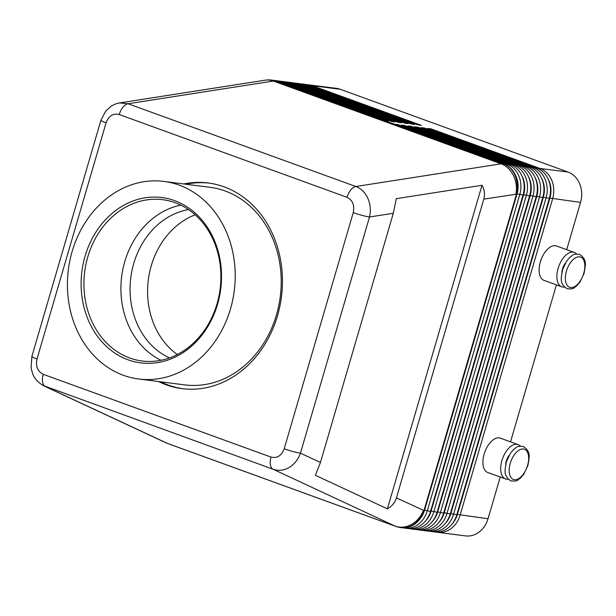 <?xml version="1.0" encoding="UTF-8"?>
<svg xmlns="http://www.w3.org/2000/svg" width="616" height="616" viewBox="0 0 616 616"><rect width="100%" height="100%" fill="white"/><g stroke="black" fill="none" stroke-linecap="round" stroke-linejoin="round"><path stroke-width="0.92" d="M188.488 209.579A77.239 64.849 -82.7 0 0 133.734 263.502A77.239 64.849 -82.7 0 0 169.523 357.919M106.067 122.815A12.197 1.232 -163.7 0 1 101.139 120.574A12.197 1.232 -163.7 0 1 100.932 120.243L31.87 356.41A12.197 1.232 16.3 0 0 32.078 356.749A12.197 1.232 16.3 0 0 37.006 358.989L106.067 122.815C108.747 115.87 113.128 113.113 119.211 114.53L347 197.297C352.668 200.146 354.754 205.259 353.245 212.628A12.197 1.232 16.3 0 0 362.023 215.361A12.197 1.232 16.3 0 0 369.508 216.986C370.994 210.533 370.447 204.32 367.875 198.36C365.149 192.5 361.138 188.55 355.848 186.509L128.051 103.75L119.666 102.911L117.849 103.296M393.316 213.267L396.288 198.668L481.997 185.277C484.53 189.767 485.131 194.386 483.791 199.13L396.427 497.897C394.995 502.618 391.976 506.267 387.379 508.847L315.392 475.298L320.443 462.485L393.316 213.267L369.508 216.986L300.446 453.16A12.197 1.232 -163.7 0 1 292.962 451.536A12.197 1.232 -163.7 0 1 284.184 448.802C281.504 455.748 277.123 458.504 271.032 457.087L43.243 374.32C37.576 371.471 35.497 366.366 37.006 358.989M119.666 102.934L119.666 102.934C119.874 102.949 116.67 102.972 111.265 106.129L105.69 111.142L100.939 120.243A12.197 1.232 -163.7 0 1 100.955 120.197M403.141 527.835A24.394 20.482 -82.7 0 0 404.774 528.12A24.394 20.482 -82.7 0 0 416.762 525.379A24.394 20.482 -82.7 0 0 427.258 510.972L519.765 194.602A24.394 20.482 -82.7 0 0 518.903 176.068A24.394 20.482 -82.7 0 0 507.191 164.264L398.144 124.64L394.856 124.224L503.364 163.771L275.568 81.012A24.394 20.482 -82.7 0 0 271.856 80.103L272.403 80.18A24.394 20.482 97.3 0 1 276.114 81.081L385.169 120.698L388.45 121.121L279.402 81.497A24.394 20.482 -82.7 0 0 275.683 80.596L278.971 81.019A24.394 20.482 97.3 0 1 282.69 81.92L391.738 121.544L395.025 121.96L285.97 82.336A24.394 20.482 -82.7 0 0 282.259 81.435L285.539 81.859A24.394 20.482 97.3 0 1 289.258 82.76L398.306 122.384L401.593 122.8L292.546 83.183A24.394 20.482 -82.7 0 0 288.827 82.275L292.115 82.698A24.394 20.482 97.3 0 1 295.826 83.599L404.881 123.223L408.162 123.639L299.114 84.022A24.394 20.482 -82.7 0 0 295.395 83.114L298.683 83.537A24.394 20.482 97.3 0 1 302.402 84.438L411.45 124.062L414.737 124.478L305.682 84.862A24.394 20.482 -82.7 0 0 301.971 83.953L305.251 84.377A24.394 20.482 97.3 0 1 308.97 85.278L418.018 124.902L421.305 125.318L312.258 85.701A24.394 20.482 -82.7 0 0 308.539 84.8A24.394 20.482 -82.7 0 0 306.884 84.669M301.971 83.953A24.394 20.482 -82.7 0 0 300.315 83.822M295.395 83.114A24.394 20.482 -82.7 0 0 293.747 82.983M288.827 82.275A24.394 20.482 -82.7 0 0 287.171 82.144M282.259 81.435A24.394 20.482 -82.7 0 0 280.603 81.304M275.683 80.596A24.394 20.482 -82.7 0 0 274.035 80.465M435.997 532.032A24.394 20.482 -82.7 0 0 437.63 532.324A24.394 20.482 -82.7 0 0 449.611 529.583A24.394 20.482 -82.7 0 0 460.106 515.176L552.621 198.799A24.394 20.482 -82.7 0 0 551.759 180.265A24.394 20.482 -82.7 0 0 540.047 168.468L431 128.844L427.712 128.421L536.759 168.045A24.394 20.482 97.3 0 1 548.479 179.849A24.394 20.482 97.3 0 1 549.333 198.383L456.826 514.753A24.394 20.482 97.3 0 1 446.33 529.159A24.394 20.482 97.3 0 1 434.342 531.901L431.061 531.485A24.394 20.482 -82.7 0 0 443.043 528.736A24.394 20.482 -82.7 0 0 453.538 514.337L546.053 197.959A24.394 20.482 -82.7 0 0 545.191 179.425A24.394 20.482 -82.7 0 0 533.479 167.621L424.424 128.005L421.144 127.581L530.191 167.206A24.394 20.482 97.3 0 1 541.903 179.01A24.394 20.482 97.3 0 1 542.765 197.544L450.25 513.913A24.394 20.482 97.3 0 1 439.755 528.32A24.394 20.482 97.3 0 1 427.773 531.061L424.486 530.645A24.394 20.482 -82.7 0 0 436.475 527.897A24.394 20.482 -82.7 0 0 446.97 513.49L539.477 197.12A24.394 20.482 -82.7 0 0 538.615 178.586A24.394 20.482 -82.7 0 0 526.903 166.782L417.856 127.166L414.568 126.742L523.623 166.366A24.394 20.482 97.3 0 1 535.335 178.17A24.394 20.482 97.3 0 1 536.197 196.696L443.682 513.074A24.394 20.482 97.3 0 1 433.187 527.481A24.394 20.482 97.3 0 1 421.205 530.222L417.918 529.806A24.394 20.482 -82.7 0 0 429.899 527.057A24.394 20.482 -82.7 0 0 440.394 512.651L532.909 196.281A24.394 20.482 -82.7 0 0 532.047 177.747A24.394 20.482 -82.7 0 0 520.335 165.943L411.288 126.326L408 125.903L517.047 165.527A24.394 20.482 97.3 0 1 528.759 177.323A24.394 20.482 97.3 0 1 529.621 195.857L437.114 512.235A24.394 20.482 97.3 0 1 426.618 526.642A24.394 20.482 97.3 0 1 414.63 529.383L411.349 528.967A24.394 20.482 -82.7 0 0 423.331 526.218A24.394 20.482 -82.7 0 0 433.826 511.811L526.341 195.441A24.394 20.482 -82.7 0 0 525.479 176.907A24.394 20.482 -82.7 0 0 513.767 165.103L404.712 125.479L401.432 125.063L510.479 164.688A24.394 20.482 97.3 0 1 522.191 176.484A24.394 20.482 97.3 0 1 523.053 195.018L430.538 511.395A24.394 20.482 97.3 0 1 420.043 525.802A24.394 20.482 97.3 0 1 408.062 528.543L404.774 528.12M437.63 532.324L465.557 535.897A24.394 20.482 -82.7 0 0 477.539 533.148A24.394 20.482 -82.7 0 0 488.034 518.741L457.395 514.445A22.361 18.773 97.3 0 1 451.697 524.462M547.971 178.709A22.361 18.773 97.3 0 1 549.118 181.081A22.361 18.773 97.3 0 1 549.911 198.075L580.549 202.371A24.394 20.482 -82.7 0 0 579.687 183.838A24.394 20.482 -82.7 0 0 567.975 172.033L540.047 168.468L539.346 169.223M503.911 163.848A24.394 20.482 97.3 0 1 515.623 175.645A24.394 20.482 97.3 0 1 516.485 194.179L423.97 510.556A24.394 20.482 97.3 0 1 413.475 524.963A24.394 20.482 97.3 0 1 401.493 527.704L400.947 527.635A24.394 20.482 -82.7 0 0 412.928 524.886A24.394 20.482 -82.7 0 0 423.423 510.487A24.394 20.605 115 0 1 411.457 524.462A24.394 20.605 115 0 1 395.141 526.133L167.352 443.366L45.368 386.509A12.197 6.506 -70 0 1 42.604 382.043A12.197 6.506 -70 0 1 43.243 374.32M429.429 531.192A24.394 20.482 -82.7 0 0 431.061 531.485M541.402 177.87A22.361 18.773 97.3 0 1 542.55 180.242A22.361 18.773 97.3 0 1 543.343 197.235L450.827 513.605A22.361 18.773 97.3 0 1 445.129 523.623M422.853 530.353A24.394 20.482 -82.7 0 0 424.486 530.645M534.827 177.031A22.361 18.773 97.3 0 1 535.982 179.402A22.361 18.773 97.3 0 1 536.767 196.396L444.259 512.766A22.361 18.773 97.3 0 1 438.561 522.784M416.285 529.514A24.394 20.482 -82.7 0 0 417.918 529.806M528.259 176.191A22.361 18.773 97.3 0 1 529.406 178.563A22.361 18.773 97.3 0 1 530.199 195.549L437.683 511.927A22.361 18.773 97.3 0 1 431.985 521.945M409.717 528.674A24.394 20.482 -82.7 0 0 411.349 528.967M521.69 175.352A22.361 18.773 97.3 0 1 522.838 177.724A22.361 18.773 97.3 0 1 523.631 194.71L431.115 511.088A22.361 18.773 97.3 0 1 425.417 521.105M515.115 174.513A22.361 18.773 97.3 0 1 516.27 176.884A22.361 18.773 97.3 0 1 517.055 193.871L424.547 510.248A22.361 18.773 97.3 0 1 418.849 520.266M43.12 385.508L273.158 469.269C278.509 471.101 283.853 470.501 289.181 467.475C294.44 464.248 298.19 459.482 300.446 453.16L320.443 462.485M508.985 455.555A10.164 5.421 110 0 0 506.321 461.061A10.164 5.421 110 0 0 505.659 464.726M520.297 446.123A18.295 9.764 110 0 0 518.041 444.567A18.295 9.764 110 0 0 516.901 444.29A18.295 9.764 110 0 0 502.263 459.459A18.295 9.764 110 0 0 505.551 478.955A18.295 9.764 110 0 0 506.691 479.233A18.295 9.764 110 0 0 508.277 479.217M505.551 478.955L487.78 472.495A18.295 9.764 -70 0 1 484.492 453.006A18.295 9.764 -70 0 1 499.129 437.837A18.295 9.764 -70 0 1 500.269 438.115L518.041 444.567M565.18 263.402A10.164 5.421 110 0 0 562.508 268.907A10.164 5.421 110 0 0 561.846 272.572M564.464 287.064A18.295 9.764 -70 0 1 562.878 287.079A18.295 9.764 -70 0 1 561.738 286.802A18.295 9.764 -70 0 1 558.45 267.305A18.295 9.764 -70 0 1 573.096 252.144A18.295 9.764 -70 0 1 574.235 252.414A18.295 9.764 -70 0 1 576.491 253.969M574.235 252.414L556.464 245.961A18.295 9.764 110 0 0 555.324 245.684A18.295 9.764 110 0 0 540.679 260.853A18.295 9.764 110 0 0 543.966 280.349L561.738 286.802M163.948 181.42L209.948 187.295A99.599 83.622 97.3 0 1 276.476 314.853A99.599 83.622 97.3 0 1 184.684 384.885L138.692 379.002A99.599 83.622 97.3 0 1 72.157 251.444A99.599 83.622 97.3 0 1 163.948 181.42A99.599 83.622 97.3 0 1 230.476 308.97A99.599 83.622 97.3 0 1 138.692 379.002M183.814 183.953A103.665 87.033 97.3 0 1 208.27 182.983A103.665 87.033 97.3 0 1 277.516 315.746A103.665 87.033 97.3 0 1 181.982 388.634A103.665 87.033 97.3 0 1 158.551 381.543M186.001 184.238A103.665 87.033 97.3 0 1 209.363 183.129M217.032 303.827A81.304 68.261 -82.7 0 0 162.724 199.7A81.304 68.261 -82.7 0 0 87.795 256.872A81.304 68.261 -82.7 0 0 142.104 360.999A81.304 68.261 -82.7 0 0 217.032 303.827M85.085 256.14A83.337 69.97 97.3 0 1 174.59 200.631A83.337 69.97 97.3 0 1 217.556 304.273A83.337 69.97 97.3 0 1 128.051 359.79A83.337 69.97 97.3 0 1 85.085 256.14M180.819 205.128A81.304 68.261 -82.7 0 0 124.771 261.6A81.304 68.261 -82.7 0 0 160.984 360.298M195.172 214.815A77.239 64.849 -82.7 0 0 151.259 265.742A77.239 64.849 -82.7 0 0 177.308 354.539M183.075 388.765A103.665 87.033 97.3 0 1 160.745 381.82M580.549 202.371L566.712 249.68M556.425 284.869L510.525 441.834M500.231 477.023L488.034 518.741M311.719 86.278L312.258 85.701L340.186 89.266A24.394 20.482 -82.7 0 0 336.467 88.365L308.539 84.8M340.186 89.266L567.975 172.033M481.997 185.277L387.379 508.847M397.613 125.225L398.144 124.64M404.181 126.064L404.712 125.479M410.749 126.904L411.288 126.326M417.325 127.743L417.856 127.166M423.893 128.582L424.424 128.005M549.911 198.075L457.395 514.445M430.461 129.422L431 128.844M527.558 465.45A16.055 8.57 -70 0 1 514.422 479.679A16.055 8.57 -70 0 1 510.256 463.24A16.055 8.57 -70 0 1 523.384 449.01A16.055 8.57 -70 0 1 527.558 465.45M119.211 114.53A12.197 6.506 -70 0 1 122.969 107.207A12.197 6.506 -70 0 1 128.051 103.75L273.296 81.05A24.394 13.021 -70 0 1 274.451 80.95A24.394 13.021 -70 0 1 275.568 81.012L276.114 81.081M271.856 80.103A24.394 24.394 0 0 0 264.995 80.203A24.394 19.789 81.1 0 1 273.296 81.05L501.093 163.817A24.394 19.789 81.1 0 1 513.467 175.606A24.394 19.789 81.1 0 1 515.938 194.109A24.394 20.482 -82.7 0 0 515.076 175.575A24.394 20.482 -82.7 0 0 503.364 163.771A24.394 13.021 110 0 0 502.248 163.717A24.394 13.021 110 0 0 501.093 163.817L355.848 186.509A12.197 6.506 -70 0 0 350.758 189.974A12.197 6.506 -70 0 0 347 197.297M483.791 199.13L516.485 194.179M167.914 443.597A24.394 13.021 -70 0 1 167.352 443.366A24.394 20.605 115 0 1 165.943 442.781A24.394 24.394 0 0 0 167.914 443.597L395.703 526.364A24.394 13.021 110 0 1 395.141 526.133L273.158 469.269A12.197 6.506 -70 0 1 270.393 464.81A12.197 6.506 -70 0 1 271.032 457.087M308.97 85.278L305.682 84.862L305.151 85.439M302.402 84.438L299.114 84.022L298.583 84.6M295.826 83.599L292.546 83.183L292.007 83.761M289.258 82.76L285.97 82.336L285.439 82.921M282.69 81.92L279.402 81.497L278.871 82.082M430.538 511.395L424.547 510.248M423.97 510.556L396.427 497.897M437.114 512.235L431.115 511.088M443.682 513.074L437.683 511.927M450.25 513.913L444.259 512.766M456.826 514.753L450.827 513.605M517.055 193.871L523.053 195.018M523.631 194.71L529.621 195.857M530.199 195.549L536.197 196.696M536.767 196.396L542.765 197.544M543.343 197.235L549.333 198.383M583.745 273.296A16.055 8.57 110 0 0 579.579 256.857A16.055 8.57 110 0 0 566.443 271.086A16.055 8.57 110 0 0 570.608 287.526A16.055 8.57 110 0 0 583.745 273.296M506.491 165.026L507.191 164.264L510.479 164.688M513.059 165.866L513.767 165.103L517.047 165.527M519.635 166.705L520.335 165.943L523.623 166.366M526.203 167.544L526.903 166.782L530.191 167.206M536.759 168.045L533.479 167.621L532.771 168.384M353.245 212.628L284.184 448.802M510.88 480.896C519.134 481.612 517.478 479.494 520.52 478.031L523.862 474.135L527.927 465.434C528.99 457.742 531.677 452.106 523.377 446.508C515.122 445.784 516.77 447.901 513.736 449.364L510.395 453.268L506.329 461.969C505.266 469.662 502.579 475.298 510.88 480.896M567.067 288.742C558.766 283.144 561.453 277.508 562.516 269.816L566.581 261.115L569.923 257.211C572.965 255.748 571.309 253.63 579.564 254.354C587.864 259.952 585.177 265.588 584.114 273.281L580.049 281.982L576.707 285.878C573.673 287.349 575.321 289.458 567.067 288.742M264.995 80.203L119.643 102.911M31.878 356.418L31.093 367.945L32.548 373.465C34.28 378.509 38.092 382.667 43.998 385.939M43.959 385.924L165.943 442.781M395.703 526.364A24.394 24.394 0 0 0 400.947 527.635"/></g></svg>
